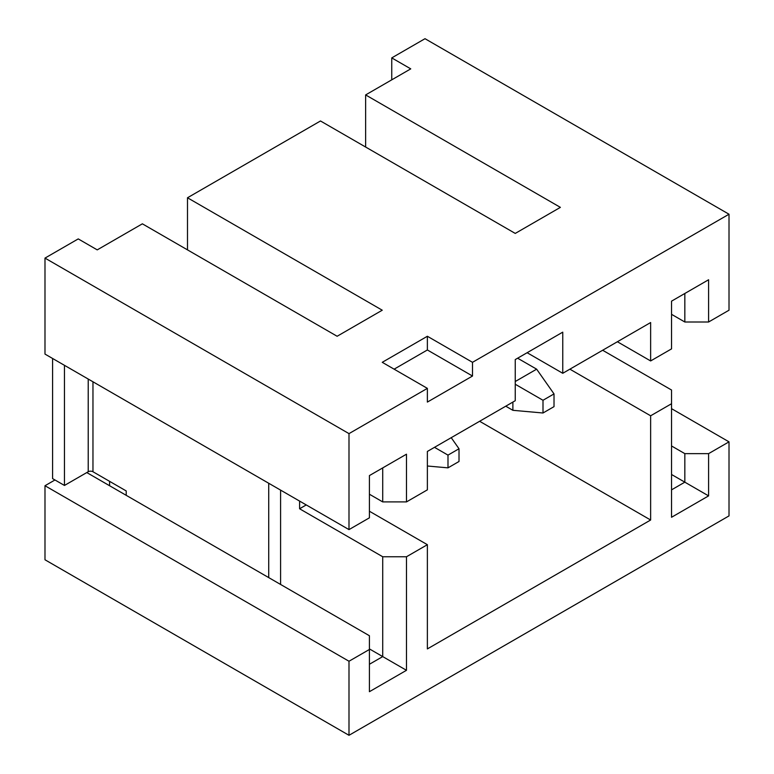 <?xml version="1.0" encoding="UTF-8"?>
<svg xmlns="http://www.w3.org/2000/svg" width="774" height="774" viewBox="0 0 774 774"><rect width="100%" height="100%" fill="white"/><g stroke="black" fill="none" stroke-linecap="round" stroke-linejoin="round"><path stroke-width="1.16" d="M44.989 258.1L44.989 354.086L348.997 529.61L348.997 433.624L44.989 258.1L78.242 238.905L97.234 249.876L142.368 223.821L337.125 336.264L382.25 310.21L187.492 197.767L187.492 249.876M671.542 408.662L729.011 441.848L729.011 515.9L348.997 735.3L348.997 661.248L369.421 649.463L369.421 635.744L86.785 472.566M54.964 479.977L44.989 485.733L44.989 559.776L348.997 735.3M109.589 481.341L109.589 485.733M187.492 197.767L320.494 120.976L515.252 233.419L560.386 207.364L365.628 94.921L410.752 68.867L391.75 57.895L425.003 38.7L729.011 214.224L472.508 362.319L427.374 336.264L382.25 362.319L427.374 388.374L348.997 433.624M365.628 147.031L365.628 94.921M479.628 421.279L650.634 520.012L650.634 415.793L671.542 403.728L671.542 390.019L602.656 350.254M569.877 369.169L650.634 415.793M527.133 352.721L562.756 373.291L650.634 322.545L650.634 360.945L617.381 341.75M562.756 373.291L562.756 332.152L515.252 359.571L515.252 400.709L427.374 451.445L427.374 489.845L406.476 501.91L382.724 501.91L369.421 494.228M299.596 501.088L299.596 508.77L382.724 556.758L406.476 556.758L427.374 544.693L369.421 511.237M427.374 544.693L427.374 648.912L650.634 520.012M391.75 57.895L391.75 79.838M650.634 360.945L671.542 348.881L671.542 301.154L708.587 279.762L708.587 322.003L684.835 322.003L684.835 293.481L708.587 279.762M406.476 556.758L406.476 670.303L369.421 691.695L369.421 649.463M671.542 445.969L684.835 453.641L708.587 453.641L729.011 441.848M708.587 453.641L708.587 495.882L671.542 517.274L671.542 403.728M299.596 508.77L306.243 504.929M427.374 388.374L427.374 402.083L472.508 376.029L472.508 362.319M382.724 501.91L382.724 467.902L406.476 454.193L369.421 475.584L369.421 517.816L348.997 529.61M406.476 454.193L406.476 501.91M729.011 214.224L729.011 310.21L708.587 322.003M44.989 485.733L348.997 661.248M671.542 474.491L684.835 482.163L684.835 453.641M671.542 489.845L684.835 482.163L708.587 495.882M671.542 314.321L684.835 322.003M369.421 648.912L382.724 656.594L382.724 556.758M369.421 664.266L382.724 656.594L406.476 670.303M472.508 376.029L427.374 349.974L394.121 369.169M427.374 349.974L427.374 336.264M515.252 381.514L536.634 369.169L517.632 358.207M512.881 402.083L512.881 410.307L505.751 406.195M554.02 406.64L554.02 393.908L543 400.274L543 412.997L554.02 406.64M512.881 410.307L543 412.997M554.02 393.908L536.634 369.169M515.252 384.252L543 400.274M459.011 461.488L459.011 448.756L447.991 455.122L447.991 467.854L459.011 461.488M427.374 466.006L447.991 467.854M459.011 448.756L451.223 437.678M434.504 447.333L447.991 455.122M280.594 490.116L280.594 584.457M52.584 358.478L52.584 478.603L64.465 485.453L64.465 365.338M126.21 495.331L126.21 490.939L92.967 471.743A3.357 1.935 0 0 0 88.217 471.743L64.465 485.453M268.723 483.257L268.723 577.607M88.217 379.047L88.217 471.743M92.967 381.785L92.967 471.743"/></g></svg>
